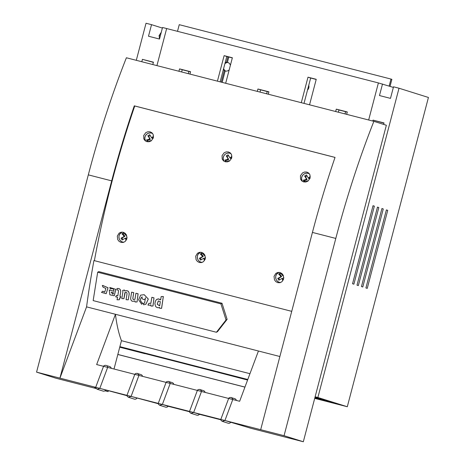 <?xml version="1.0" encoding="UTF-8"?>
<svg xmlns="http://www.w3.org/2000/svg" width="465" height="465" viewBox="0 0 465 465"><rect width="100%" height="100%" fill="white"/><g stroke="black" fill="none" stroke-linecap="round" stroke-linejoin="round"><path stroke-width="0.7" d="M113.948 291.212L109.24 290.044L113.942 291.253C113.797 288.864 112.6 288.12 110.362 289.021L109.798 287.463L115.861 289.364L114.262 295.752M93.163 300.605L216.423 332.266L226.037 319.961L220.939 303.883L97.673 272.223L93.163 300.605M119.732 297.786L119.336 299.762L117.035 299.797L117.564 297.304L115.657 296.815L116.43 295.496L117.79 295.845L118.476 291.561C118.674 290.369 118.174 289.829 116.977 289.951L116.971 288.538C119.482 288.213 120.726 289.271 120.702 291.706L119.964 296.356L120.772 296.565L120.545 297.989L119.679 297.815L119.284 299.797M116.43 295.496L117.796 295.804M104.747 292.107L102.794 291.183L101.475 292.386L106.159 293.688L107.99 287.788L102.649 285.417L102.323 285.62L103.079 287.196L105.863 288.474L104.718 292.125L102.742 291.218M106.183 293.671L108.043 287.759L102.678 285.4M150.823 304.808L150.236 305.22M148.852 303.325L150.863 303.279L151.863 297.309L153.991 297.856L153.008 306.005L150.962 306.069L150.823 304.79L150.207 305.232L147.957 305.11L148.852 303.325L150.916 303.25M156.984 299.228L158.681 298.902L160.663 299.809M161.157 296.571L163.349 296.507L161.593 308.365L159.6 308.254L159.576 307.429L158.181 307.807L156.391 307.191L155.572 306.336L154.903 303.738L155.362 301.192L156.362 299.669L158.28 298.908L160.663 299.89L161.157 296.571L163.296 296.536L161.541 308.394M145.9 304.238L148.318 299.059L144.208 294.7L148.265 299.094L145.871 304.255L143.633 304.784L143.174 303.395L144.598 303.122L145.452 297.734A1.854 1.686 -119.5 0 1 143.458 299.477A1.854 1.686 -119.5 0 1 142.151 296.885C139.814 298.983 139.942 301.093 142.523 303.226L141.674 304.279L138.64 299.803L140.639 295.124L144.208 294.7M143.174 303.395L144.627 303.11M144.667 299.309A1.854 1.686 -119.5 0 0 145.51 297.803M141.674 304.279L142.575 303.197C139.994 301.064 139.872 298.949 142.203 296.856M140.668 295.112L144.226 294.705M122.591 290.52L124.242 290.021A2.029 1.848 -119.5 0 1 124.748 291.009C127.526 290.16 128.997 291.195 129.16 294.113L128.253 299.826L126.091 299.698L126.951 294.304C127.125 292.398 126.428 291.886 124.864 292.758L123.922 298.664L121.818 298.588L122.836 292.183A2.54 2.313 -119.5 0 0 122.591 290.52L124.242 290.021M128.253 299.826L129.212 294.078C129.055 291.166 127.579 290.125 124.8 290.974A2.029 1.848 -119.5 0 0 124.295 289.991M125.225 292.444L123.922 298.664M131.624 292.16L133.775 292.665L132.862 298.106C132.845 299.617 133.548 299.983 134.966 299.198L135.919 293.264L138.047 293.81L137.065 301.954L135.077 301.988L134.92 300.884C132.31 301.925 130.88 301.064 130.642 298.315L131.624 292.16L133.722 292.7L132.862 298.106M135.024 299.164C133.6 299.954 132.897 299.588 132.914 298.077M135.919 293.264L138.099 293.775L137.065 301.954M109.746 287.492L115.802 289.393L114.233 295.763L109.874 294.804L109.24 290.044M113.658 292.851L111.193 292.218L112.902 294.299L113.658 292.851M111.24 292.235L112.931 294.281M220.939 303.883L222.014 303.267L227.118 319.35L217.504 331.655L216.423 332.266M227.118 319.35L226.037 319.961M222.014 303.267L98.754 271.606L97.673 272.223M120.772 296.565L120.493 298.024M119.964 296.356L120.72 296.594M120.702 291.706L119.906 296.385M120.644 291.735C120.673 289.3 119.429 288.242 116.918 288.567M153.991 297.856L152.956 306.034M151.805 297.344L153.938 297.891M150.567 303.482L150.863 303.279M159.681 305.749L157.228 304.25L158.309 300.936L160.332 301.663L159.681 305.749M159.553 305.831L157.28 304.22L158.338 300.919M124.864 292.758L125.195 292.462M136.303 60.316L146.027 23.25L151.532 24.662L148.498 36.224L159.495 39.048L162.529 27.487L166.656 28.545L156.926 65.617L166.656 28.545L378.394 82.927L368.664 119.993L378.394 82.927L393.361 87.397M389.147 86.072L390.984 79.062L179.246 24.68L177.502 31.335M304.662 181.832L304.999 180.536M305.813 177.427L306.115 176.287M316.2 79.451L310.661 78.027L304.005 103.387M301.297 102.695L307.987 77.184L316.235 79.306L309.545 104.811M307.987 77.184L310.661 78.027M232.331 57.91L226.792 56.486L220.137 81.852M217.422 81.154L224.118 55.643L232.366 57.765L225.676 83.27M224.118 55.643L226.792 56.486M268.886 91.977L260.598 89.85L260.011 92.087M190.516 71.848L182.228 69.721L181.641 71.959M347.256 112.106L338.968 109.978L338.38 112.216M257.296 91.396L257.924 89.007L268.921 91.832L268.299 94.221M335.666 111.519L336.294 109.136L347.291 111.96L346.669 114.344M178.926 71.267L179.554 68.884L190.551 71.709L189.929 74.092M257.924 89.007L260.598 89.85M336.294 109.136L338.968 109.978M179.554 68.884L182.228 69.721M390.036 86.351L391.879 79.341L390.984 79.062M225.176 62.647A4.481 4.261 107.4 0 1 226.472 62.293L227.368 62.572A4.481 4.261 -72.6 0 0 224.897 63.699M223.619 68.576A4.481 4.261 -72.6 0 0 225.223 70.75L224.333 70.465A4.481 4.261 107.4 0 1 223.369 69.535M228.827 57.009L227.368 62.572M225.223 70.75L222.171 82.369M224.333 70.465L221.27 82.142M188.273 73.662L188.86 71.424M227.92 56.777L226.472 62.293M266.643 93.791L267.23 91.553M308.94 86.438A4.481 4.261 -72.6 0 0 307.97 89.518M372.791 121.057L373.035 120.115L383.985 123.132M373.035 120.115L384.038 122.94L383.654 124.405M315.119 396.785L317.88 397.494L399.017 88.222L393.518 86.81L390.484 98.377L379.481 95.552L382.515 83.985M141.802 61.729L142.43 59.346L153.38 62.362M142.43 59.346L153.427 62.171L152.805 64.554M322.483 399.255L322.332 399.836L314.927 397.511M315.084 396.93L333.329 402.661L322.332 399.836M227.431 62.322A4.481 4.261 107.4 0 1 230.396 65.269M229.199 69.849A4.481 4.261 107.4 0 1 225.159 70.994M308.748 85.328A4.481 4.261 107.4 0 1 307.51 90.03M314.875 397.732L318.205 398.778L314.828 397.912M151.532 24.662L162.378 28.069M399.017 88.222L428.434 97.464L347.303 406.736L317.88 397.494M374.354 206.135L353.882 284.179L352.546 283.755L373.017 205.716L374.354 206.135L373 205.786M378.812 207.535L358.341 285.58L356.998 285.155L377.475 207.117L378.812 207.535L377.458 207.187M383.27 208.936L362.793 286.975L361.456 286.556L381.934 208.518L383.27 208.936L381.916 208.587M387.729 210.337L367.251 288.376L365.914 287.957L386.392 209.918L387.729 210.337L386.369 209.988M314.706 398.366L347.303 406.736M345.013 113.919L345.6 111.681M120.109 347.186L119.761 347.099L120.109 347.186M183.355 363.432L198.479 367.315L183.367 363.38M135.716 351.145L121.97 347.611L135.716 351.145M201.229 368.018L214.981 371.552L201.246 367.972M119.842 346.797L131.932 349.953L119.831 346.844M179.531 362.183L193.283 365.711L179.542 362.13M196.55 366.554L210.302 370.082L196.561 366.501M142.807 352.964L139.372 352.081M145.063 353.569L142.796 353.011M139.361 352.133L217.742 372.209M217.73 372.262L247.583 380.05M141.459 352.592L133.786 350.383L141.5 352.447M219.829 372.721L212.156 370.506L219.869 372.575M170.225 359.736L177.305 361.607L170.225 359.736M119.883 346.646L247.793 379.492M145.028 353.714L119.732 347.216M204.449 260.65A5.127 1.598 56.9 0 0 203.6 258.337L204.321 258.22A7.248 2.255 56.9 0 1 205.001 259.65L205.391 258.151M117.825 354.493L244.933 387.136M117.837 354.44L244.95 387.089M162.366 404.445L170.213 383.445L197.369 390.42L189.522 411.42L162.366 404.445L168.161 406.265A2.43 2.308 107.4 0 1 165.61 407.148L159.669 405.282L162.366 404.445L158.245 403.388L158.484 404.312L159.669 405.282M189.557 411.757L168.161 406.265M291.724 311.347L93.93 260.545A345.088 107.77 -75.6 0 0 86.566 306.865L115.442 314.282L96.656 364.554L107.659 367.379L99.812 388.38L158.245 403.388L166.092 382.387L170.213 383.445L169.975 382.521L168.545 381.393C165.569 381.602 167.034 381.777 166.092 382.387L138.936 375.412L131.089 396.413L158.274 403.725M279.878 356.516L115.442 314.282A179.316 55.998 -75.6 0 0 121.446 340.688L249.961 373.691M303.325 441.75L284.051 435.699L335.8 238.429L312.428 232.424L260.679 429.695L224.926 420.511L251.077 428.329L303.325 441.75L386.357 125.254L373.872 121.336L126.387 57.77A345.088 107.77 104.4 0 0 88.315 174.863L111.687 180.868A345.088 107.77 -75.6 0 1 134.286 105.84L134.745 105.985A343.594 107.305 104.4 0 0 94.395 260.662M104.968 390.803L108.083 391.606L108.275 390.885M114.012 369.012L121.446 340.688M111.687 180.868L59.933 378.138L36.566 372.134L55.841 378.19L96.116 388.531M193.649 412.478L201.496 391.478L228.652 398.453L220.805 419.453L193.649 412.478L199.444 414.298A2.43 2.308 107.4 0 1 196.893 415.181L190.952 413.315L193.649 412.478L189.522 411.42L189.953 412.635L190.952 413.315M258.435 351.005L239.649 401.278L232.773 399.511L232.535 398.586L231.105 397.465C228.129 397.668 229.588 397.842 228.652 398.453L232.773 399.511L224.926 420.511L220.805 419.453L221.044 420.377L220.805 419.453M236.371 400.435A2.43 2.308 -72.6 0 0 234.837 398.708L231.744 397.738M230.721 422.33A2.43 2.308 107.4 0 1 228.17 423.214L222.229 421.348L221.044 420.377M284.051 435.699L260.679 429.695M373.872 121.336A345.088 107.77 104.4 0 0 335.8 238.429M312.428 232.424A345.088 107.77 -75.6 0 1 335.033 157.403L134.286 105.84M224.926 420.511L222.229 421.348M220.834 419.79L199.444 414.298M106.229 365.478L105.985 365.327C103.009 365.537 104.474 365.711 103.532 366.321L95.685 387.316L95.93 388.24L97.226 389.246L99.812 388.38L126.997 395.692M95.732 387.729L94.604 387.374L95.714 387.659M205.094 392.402A2.43 2.308 -72.6 0 0 203.56 390.676L200.467 389.705M201.496 391.478L197.369 390.42C198.311 389.81 196.846 389.635 199.822 389.426L201.252 390.553L201.496 391.478M173.817 384.369A2.43 2.308 -72.6 0 0 172.277 382.643L169.184 381.672M131.089 396.413L128.392 397.25L134.333 399.115A2.43 2.308 -72.6 0 0 136.884 398.232M95.93 388.24L95.685 387.316L59.933 378.138L86.566 306.865M138.692 374.488L137.262 373.36C134.292 373.569 135.751 373.744 134.809 374.354L138.936 375.412L138.692 374.488L137.506 373.511M107.415 366.455L107.659 367.379L134.809 374.354L126.962 395.355L127.207 396.279L126.962 395.355M128.392 397.25L127.207 396.279M137.907 373.639L141 374.61A2.43 2.308 107.4 0 1 142.534 376.336M161.268 32.288L159.106 35.538L160.332 35.852M106.63 365.606L109.723 366.577A2.43 2.308 107.4 0 1 111.257 368.303M159.106 35.538L159.501 39.019M97.115 389.217L103.05 391.082A2.43 2.308 -72.6 0 0 105.607 390.199M95.685 387.316L99.812 388.38M105.137 390.681L108.083 391.606M36.566 372.134L88.315 174.863M153.479 137.338A7.248 2.418 -27.9 0 1 152.131 138.303L151.578 137.791A5.127 0.552 59.9 0 0 149.666 134.681A3.139 1.046 -27.9 0 1 147.864 135.728A5.127 0.552 -120.1 0 1 149.777 138.832A5.127 1.709 -27.9 0 1 146.551 139.907A3.139 0.337 -120.1 0 1 147.475 141.651A5.127 1.709 152.1 0 0 150.701 140.575A5.127 0.552 -120.1 0 1 150.922 141.035M145.039 136.745A5.231 4.9 133 0 0 145.685 141.122L144.813 138.721L145.039 136.745A5.231 4.9 -47 0 1 145.057 136.687C146.301 133.815 148.422 132.606 151.41 133.066L152.689 133.606A5.231 4.9 133 0 0 151.398 133.06A5.231 4.9 133 0 0 145.057 136.687M150.218 135.524A6.01 2.005 -27.9 0 1 148.626 136.431A7.248 0.785 -120.1 0 1 150.329 139.349A7.248 2.418 -27.9 0 1 147.312 140.616L146.551 139.907M150.329 139.349L149.777 138.832M147.312 140.616A6.01 0.651 -120.1 0 1 147.841 141.587M151.084 140.936L150.701 140.575M153.555 136.018A5.127 1.709 -27.9 0 1 151.578 137.791M148.626 136.431L147.864 135.728M228.437 151.945L230.344 152.939L231.582 154.688L231.692 158.094L229.617 160.948L227.542 161.849L225.345 161.797L223.438 160.797L222.189 159.042L222.067 155.63L224.159 152.776L226.24 151.886L228.437 151.945M134.745 105.985L335.021 157.426M199.427 262.527L197.474 261.516L196.096 259.726L195.678 256.221L197.468 253.274L199.427 252.338L201.578 252.379L203.525 253.39L204.891 255.18L205.303 258.685L203.525 261.632L201.583 262.568L199.427 262.527M277.797 282.656L275.844 281.645L274.466 279.854L274.048 276.35L275.838 273.403L277.797 272.461L279.947 272.507L281.895 273.519L283.266 275.309L283.673 278.814L281.895 281.761L279.953 282.697L277.797 282.656M121.057 242.399L119.104 241.387L117.726 239.597L117.308 236.092L119.098 233.145L121.057 232.209L123.208 232.25L125.155 233.261L126.521 235.052L126.933 238.557L125.155 241.504L123.213 242.439L121.057 242.399M150.067 131.816L151.974 132.81L153.212 134.559L153.322 137.966L151.247 140.825L149.172 141.72L146.975 141.668L145.063 140.668L143.819 138.913L143.697 135.501L145.789 132.647L147.87 131.758L150.067 131.816M306.807 172.073L308.714 173.067L309.952 174.811L310.062 178.223L307.987 181.077L305.912 181.978L303.715 181.925L301.808 180.926L300.559 179.17L300.437 175.753L302.529 172.904L304.61 172.015L306.807 172.073M223.409 156.874L223.183 158.85L224.054 161.25A5.231 4.9 133 0 1 223.409 156.874A5.231 4.9 -47 0 1 223.427 156.815A5.231 4.9 133 0 1 229.768 153.183A5.231 4.9 133 0 1 231.059 153.729M308.138 173.311A5.231 4.9 133 0 1 309.428 173.858L308.15 173.323C305.162 172.864 303.041 174.067 301.797 176.944A5.231 4.9 133 0 1 308.138 173.311M301.797 176.944A5.231 4.9 -47 0 0 301.779 177.002A5.231 4.9 133 0 0 302.424 181.379L301.553 178.979L301.779 177.002M202.188 262.394A5.231 4.923 -99.2 0 1 201.159 262.248A5.231 4.923 -99.2 0 1 197.41 256A5.231 4.923 80.8 0 1 197.422 255.936A5.231 4.923 -99.2 0 1 200.549 252.233L198.2 254.093L197.422 255.936M275.792 276.065L276.57 274.222L278.924 272.362A5.231 4.923 -99.2 0 0 275.792 276.065A5.231 4.923 80.8 0 0 275.78 276.123A5.231 4.923 -99.2 0 0 279.529 282.377A5.231 4.923 -99.2 0 0 280.558 282.522L279.541 282.371C276.704 281.337 275.449 279.256 275.78 276.123M119.052 235.807L119.825 233.965L122.185 232.105A5.231 4.923 -99.2 0 0 119.052 235.807A5.231 4.923 80.8 0 0 119.04 235.871A5.231 4.923 -99.2 0 0 122.789 242.12A5.231 4.923 -99.2 0 0 123.818 242.265M223.427 156.815C224.671 153.938 226.792 152.735 229.78 153.194L231.064 153.735M231.925 156.147A5.127 1.709 -27.9 0 1 229.948 157.92A5.127 0.552 59.9 0 0 228.036 154.81A3.139 1.046 -27.9 0 1 226.234 155.856A5.127 0.552 -120.1 0 1 228.146 158.96A5.127 1.709 -27.9 0 1 224.921 160.036A3.139 0.337 -120.1 0 1 225.845 161.779A5.127 1.709 152.1 0 0 229.071 160.704A5.127 0.552 -120.1 0 1 229.292 161.163M228.588 155.653A6.01 2.005 -27.9 0 1 226.996 156.56A7.248 0.785 -120.1 0 1 228.699 159.478A7.248 2.418 -27.9 0 1 225.682 160.739L224.921 160.036M228.699 159.478L228.146 158.96M225.682 160.739A6.01 0.651 -120.1 0 1 226.211 161.715M229.454 161.059L229.071 160.704M231.849 157.466A7.248 2.418 -27.9 0 1 230.501 158.431L229.948 157.92M226.996 156.56L226.234 155.856M310.295 176.276A5.127 1.709 -27.9 0 1 308.318 178.043A5.127 0.552 59.9 0 0 306.406 174.939A3.139 1.046 -27.9 0 1 304.604 175.985A5.127 0.552 -120.1 0 1 306.516 179.089A5.127 1.709 -27.9 0 1 303.29 180.164A3.139 0.337 -120.1 0 1 304.215 181.902A5.127 1.709 152.1 0 0 307.441 180.833A5.127 0.552 -120.1 0 1 307.661 181.292M306.958 175.776A6.01 2.005 -27.9 0 1 305.366 176.688A7.248 0.785 -120.1 0 1 307.069 179.606A7.248 2.418 -27.9 0 1 304.052 180.868L303.29 180.164M307.069 179.606L306.516 179.089M304.052 180.868A6.01 0.651 -120.1 0 1 304.581 181.844M307.824 181.187L307.441 180.833M310.219 177.595A7.248 2.418 -27.9 0 1 308.87 178.56L308.318 178.043M305.366 176.688L304.604 175.985M122.894 239.533A6.01 1.872 56.9 0 0 121.975 238.004A7.248 0.942 149.4 0 0 124.893 236.307A7.248 2.255 56.9 0 0 122.888 233.697A6.01 0.785 149.4 0 0 123.899 233.058M121.975 238.004L120.993 238.167A5.127 0.668 149.4 0 0 124.172 236.423A5.127 1.598 56.9 0 0 121.906 233.86A3.139 0.407 149.4 0 0 123.568 232.773A5.127 1.598 -123.1 0 1 125.841 235.342A5.127 0.668 149.4 0 0 126.451 234.901M126.631 239.522A7.248 2.255 56.9 0 0 125.951 238.097L125.23 238.208A5.127 0.668 -30.6 0 1 122.045 239.952A3.139 0.977 56.9 0 0 120.993 238.167M124.893 236.307L124.172 236.423M119.04 235.871C118.709 238.998 119.964 241.079 122.801 242.114L123.824 242.265M122.888 233.697L121.906 233.86M126.59 235.203A7.248 0.942 149.4 0 1 126.556 235.226L125.841 235.342M127.038 237.028A5.127 0.668 -30.6 0 1 126.899 237.127A5.127 1.598 -123.1 0 1 127.05 237.441M126.079 240.527A5.127 1.598 56.9 0 0 125.23 238.208M197.41 256C197.079 259.127 198.334 261.208 201.171 262.243L202.194 262.388M203.6 258.337A5.127 0.668 -30.6 0 1 200.415 260.08A3.139 0.977 56.9 0 0 199.363 258.29A5.127 0.668 149.4 0 0 202.542 256.552A5.127 1.598 56.9 0 0 200.276 253.989A3.139 0.407 149.4 0 0 201.938 252.902A5.127 1.598 -123.1 0 1 204.211 255.471A5.127 0.668 149.4 0 0 204.821 255.029M201.264 259.656A6.01 1.872 56.9 0 0 200.345 258.133A7.248 0.942 149.4 0 0 203.263 256.436L202.542 256.552M203.263 256.436A7.248 2.255 56.9 0 0 201.258 253.826L200.276 253.989M201.258 253.826A6.01 0.785 149.4 0 0 202.269 253.181M204.96 255.332A7.248 0.942 149.4 0 1 204.926 255.355L204.211 255.471M205.408 257.151A5.127 0.668 -30.6 0 1 205.268 257.255A5.127 1.598 -123.1 0 1 205.42 257.569M200.345 258.133L199.363 258.29M283.371 279.779A7.248 2.255 56.9 0 0 282.691 278.349L281.97 278.465A5.127 0.668 -30.6 0 1 278.791 280.203A3.139 0.977 56.9 0 0 277.733 278.419A5.127 0.668 149.4 0 0 280.912 276.681A5.127 1.598 56.9 0 0 278.645 274.118A3.139 0.407 149.4 0 0 280.308 273.031A5.127 1.598 -123.1 0 1 282.581 275.594A5.127 0.668 149.4 0 0 283.191 275.158M279.639 279.785A6.01 1.872 56.9 0 0 278.715 278.262A7.248 0.942 149.4 0 0 281.633 276.565L280.912 276.681M281.633 276.565A7.248 2.255 56.9 0 0 279.628 273.955L278.645 274.118M279.628 273.955A6.01 0.785 149.4 0 0 280.639 273.31M283.33 275.46A7.248 0.942 149.4 0 1 283.295 275.478L282.581 275.594M283.778 277.28A5.127 0.668 -30.6 0 1 283.638 277.378A5.127 1.598 -123.1 0 1 283.79 277.698M282.819 280.779A5.127 1.598 56.9 0 0 281.97 278.465M278.715 278.262L277.733 278.419M189.767 412.345L189.522 411.42M158.484 404.312L158.245 403.388"/></g></svg>
